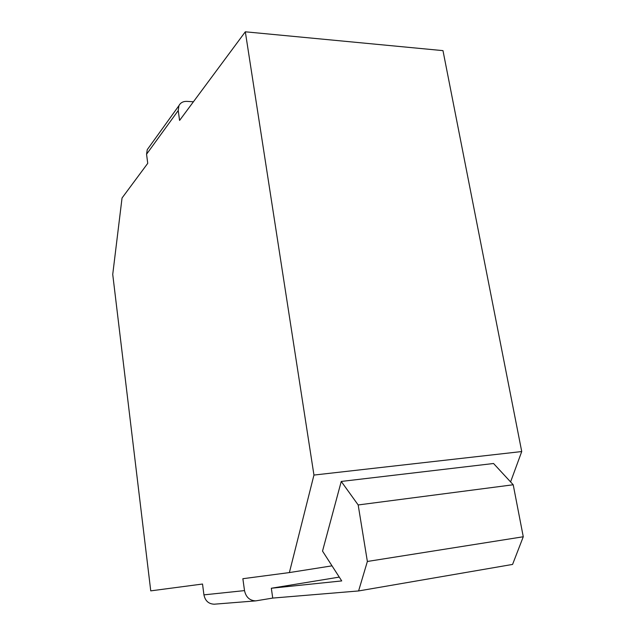 <?xml version="1.0" encoding="UTF-8"?>
<svg xmlns="http://www.w3.org/2000/svg" width="636" height="636" viewBox="0 0 636 636"><rect width="100%" height="100%" fill="white"/><g stroke="black" fill="none" stroke-linecap="round" stroke-linejoin="round"><path stroke-width="0.95" d="M510.581 481.929L521.735 451.544L442.982 50.634L245.321 31.8L179.583 120.427L178.223 110.577L146.558 154.222L147.258 149.651L148.665 147.695M146.558 154.222L147.743 163.341L122.04 198.003L112.731 274.394L150.748 590.868L202.526 584.031L203.933 594.867L244.51 590.606C245.941 597.188 249.686 600.615 255.736 600.877L272.733 598.078L271.326 588.244L339.266 577.106M193.416 101.776L186.865 101.378C183.168 101.267 180.521 102.698 178.931 105.656L178.223 110.577M214.769 604.16L214.229 604.2C208.624 603.969 205.197 600.853 203.933 594.867M244.51 590.606L242.865 578.712L289.38 572.575L313.953 475.068L245.321 31.8M272.733 598.078L358.593 590.947L367.37 561.469L358.179 504.96L341.246 481.444L493.552 463.501L513.212 484.767L358.179 504.96M513.212 484.767L523.269 536.76L512.576 564.426L358.593 590.947M332.016 565.841L289.38 572.575M521.735 451.544L313.953 475.068M271.326 588.244L341.723 580.922L322.524 551.094L341.246 481.444M523.269 536.76L367.37 561.469M214.229 604.2L255.736 600.877M178.931 105.656L147.258 149.651"/></g></svg>
